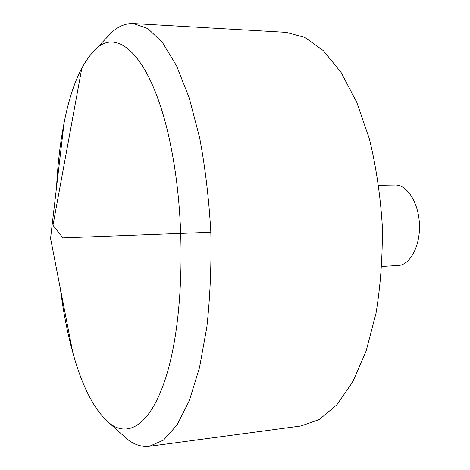 <?xml version="1.0" encoding="UTF-8"?>
<svg xmlns="http://www.w3.org/2000/svg" width="470" height="470" viewBox="0 0 470 470"><rect width="100%" height="100%" fill="white"/><g stroke="black" fill="none" stroke-linecap="round" stroke-linejoin="round"><path stroke-width="0.7" d="M106.379 38.047L112.036 32.136C118.716 26.097 125.86 23.23 133.462 23.541L286.13 32.33L304.801 37.371L323.436 50.707L341.103 72.486L356.771 102.301L369.426 139.061C376.1 166.492 380.389 195.403 382.292 225.8C382.692 256.25 380.6 285.402 376.018 313.261L366.177 350.873L352.805 381.787L336.837 404.84L319.265 419.546L301.023 425.979L149.46 446.283C141.899 447.164 134.561 444.849 127.446 439.332L121.354 433.863M133.462 23.541L147.968 28.646L162.614 42.735L176.667 66.041L189.304 98.189L199.691 138.016C205.267 167.808 208.986 199.233 210.83 232.286C211.488 265.386 210.155 296.999 206.847 327.132L199.503 367.628L189.328 400.64L177.072 424.945L163.537 440.096L149.46 446.283M60.424 289.05L61.188 294.825C63.991 315.311 67.833 334.429 72.703 352.171C82.203 386.88 94.54 410.633 109.721 423.429C129.896 439.08 153.761 422.489 168.56 368.174C183.359 314.124 185.427 225.306 172.578 155.306C155.905 62.058 119.821 24.928 95.569 49.332C81.398 63.239 70.888 87.855 64.038 123.181C60.189 142.986 57.698 164.277 56.565 187.048M378.767 185.309L395.111 185.027C407.067 184.551 418.694 202.664 419.434 224.396C420.339 246.116 410.116 265.057 398.155 265.485L381.834 266.443M210.83 232.286L62.898 237.885L52.963 225.295L81.88 67.874M109.721 423.429L127.446 439.332M95.569 49.332L112.036 32.136M64.038 123.181L50.566 238.349L72.703 352.171"/></g></svg>
